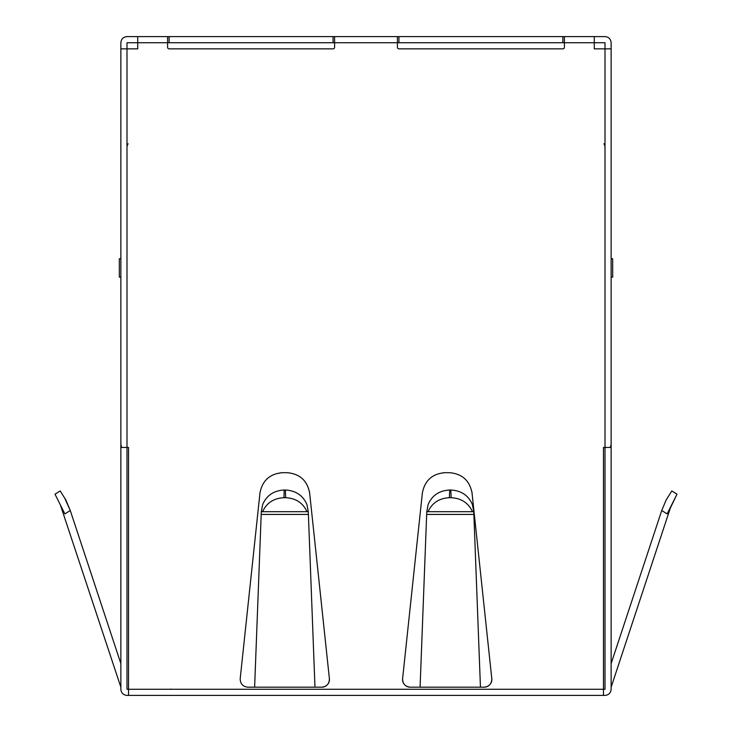 <?xml version="1.0" encoding="UTF-8"?>
<svg xmlns="http://www.w3.org/2000/svg" width="732" height="732" viewBox="0 0 732 732"><rect width="100%" height="100%" fill="white"/><g stroke="black" fill="none" stroke-linecap="round" stroke-linejoin="round"><path stroke-width="1.1" d="M120.862 150.289L120.862 689.269C121.219 692.984 123.269 695.025 126.993 695.4L128.53 695.4L128.53 689.269L126.993 689.269L126.993 447.462L121.686 447.462L120.862 444.397L120.862 48.843L120.862 444.397M605.007 689.269L603.47 689.269L603.47 447.462L605.007 447.462L605.007 689.269M170.794 689.077A1.528 1.528 0 0 1 170.044 689.269M611.138 444.141L611.138 689.269C610.763 693.003 608.722 695.043 605.007 695.4L603.47 695.4L603.47 689.269L128.53 689.269L128.53 447.462L126.993 447.462L126.993 48.861L137.717 48.861L137.717 42.731L126.993 42.731L126.993 48.861L120.862 48.861M128.53 695.4L603.47 695.4M605.007 147.342A6.131 6.131 0 0 0 603.863 143.783M611.138 48.861L611.138 444.397L611.138 48.843L611.138 444.397L610.314 447.462L605.007 447.462L605.007 48.861L594.283 48.861L594.283 36.6L605.007 36.6C608.731 36.975 610.781 39.016 611.138 42.731L611.138 48.861L605.007 48.861L605.007 42.731L564.409 42.731L564.409 36.6L594.283 36.6M564.409 47.324L564.409 42.731L562.871 42.731L562.871 36.6L397.412 36.6L397.412 47.324A1.528 1.528 0 0 0 398.94 48.861L562.871 48.861A1.528 1.528 0 0 0 564.409 47.324M120.862 133.123L120.862 42.731C121.238 38.997 123.278 36.957 126.993 36.6L137.717 36.6L137.717 42.731L167.591 42.731L167.591 47.324A1.528 1.528 0 0 0 169.129 48.861L333.06 48.861A1.528 1.528 0 0 0 334.588 47.324L334.588 36.6L397.412 36.6M472.03 492.965C469.642 480.531 462.13 473.769 449.485 472.689L444.919 472.689C432.292 473.75 424.78 480.512 422.364 492.965L402.6 678.71C402.664 683.761 405.208 686.589 410.213 687.183L484.181 687.183C489.196 686.589 491.739 683.761 491.803 678.71L472.03 492.965A22.674 22.674 0 0 0 471.866 491.721M321.787 687.183C326.792 686.589 329.336 683.761 329.4 678.71L309.636 492.965C307.248 480.531 299.727 473.769 287.081 472.689L282.515 472.689C269.898 473.75 262.376 480.512 259.97 492.965L240.197 678.71C240.261 683.761 242.804 686.589 247.819 687.183L321.787 687.183A7.659 7.659 0 0 0 326.481 685.573M137.717 36.6L167.591 36.6L167.591 42.731L562.871 42.731M126.993 147.342A6.131 6.131 0 0 1 128.137 143.783M611.138 258.753L612.666 258.753L612.693 277.135L611.138 277.135L612.666 277.135L612.666 258.753M484.181 687.183A7.659 7.659 0 0 0 488.885 685.573M490.696 683.56A7.659 7.659 0 0 0 491.803 678.71M402.6 678.71A7.659 7.659 0 0 0 403.707 683.56M405.519 685.573A7.659 7.659 0 0 0 410.213 687.183M444.919 472.689A22.674 22.674 0 0 0 443.656 472.726M329.4 678.71A7.659 7.659 0 0 1 328.293 683.56M281.253 472.726A22.674 22.674 0 0 1 282.515 472.689M309.462 491.721A22.674 22.674 0 0 1 309.636 492.965M167.591 36.6L334.588 36.6M564.409 36.6L562.871 36.6M119.334 277.135L120.862 277.135L119.334 277.135L119.307 258.753L120.862 258.753M60.445 491.346L60.198 490.943L55.01 494.182L60.372 504.915L55.01 494.182L60.198 490.943L65.898 500.075L70.272 510.515L64.755 498.245M120.862 663.595L70.272 510.515L64.864 513.901L60.372 504.915L120.862 687.183M308.3 511.769L306.946 504.568C303.002 495.463 295.801 490.605 285.37 490.01L284.226 490.01C273.777 490.586 266.576 495.436 262.651 504.568L261.297 511.769M283.943 497.696C273.75 498.227 266.631 502.893 262.578 511.686L261.297 511.686L261.196 514.422L308.401 514.422L308.3 511.686L307.028 511.686C302.947 502.911 295.829 498.245 285.663 497.696L283.943 497.696L284.226 490.01M308.401 514.422L314.98 687.183L254.617 687.183L261.196 514.422M473.769 511.769L472.414 504.568C468.462 495.463 461.27 490.605 450.83 490.01L449.695 490.01C439.237 490.586 432.045 495.436 428.11 504.568L426.765 511.769M426.765 511.686L473.769 511.686L480.448 687.183L420.086 687.183L426.765 511.686M449.695 490.01L449.402 497.696L451.122 497.696C461.297 498.245 468.416 502.911 472.488 511.686M449.402 497.696C439.218 498.227 432.1 502.893 428.037 511.686M671.198 491.922L666.102 500.075L661.728 510.515L666.102 500.075L671.802 490.943L676.99 494.182L667.136 513.901L661.728 510.515L611.138 663.595M676.99 494.182L671.802 490.943L676.99 494.182L670.366 507.981L611.138 687.183M60.372 504.915L61.634 507.981M398.94 36.6L398.94 42.731M333.06 42.731L333.06 36.6M169.129 36.6L169.129 42.731M285.663 497.696L285.37 490.01M262.578 511.686L307.028 511.686M426.665 514.422L473.869 514.422M451.122 497.696L450.83 490.01"/></g></svg>

